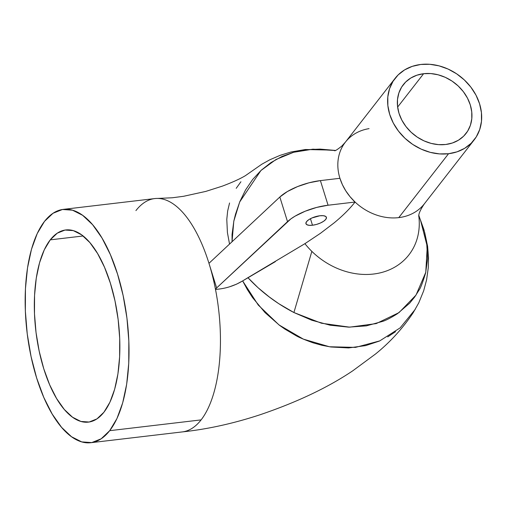 <?xml version="1.0" encoding="UTF-8"?>
<svg xmlns="http://www.w3.org/2000/svg" width="507" height="507" viewBox="0 0 507 507"><rect width="100%" height="100%" fill="white"/><g stroke="black" fill="none" stroke-linecap="round" stroke-linejoin="round"><path stroke-width="0.76" d="M312.489 225.235A10.71 3.853 -17.3 0 1 305.949 223.688A10.71 3.853 -17.3 0 1 319.866 215.767L311.989 217.953L308.712 219.734L306.57 221.635L305.886 223.359L306.773 224.652L309.093 225.311L312.489 225.235L316.444 224.443L320.361 223.048L323.637 221.267L325.786 219.366L326.464 217.642L325.576 216.35L323.257 215.69L319.866 215.767A10.71 3.853 -17.3 0 1 326.4 217.313A10.71 3.853 -17.3 0 1 312.489 225.235L310.449 218.701L312.489 225.235M103.935 412.216A96.748 41.536 83.3 0 1 88.433 422.116A96.748 41.536 83.3 0 1 39.014 350.362A96.748 41.536 83.3 0 1 50.25 239.855L83.135 235.977L50.25 239.855L57.266 233.169L65.042 230.051L73.281 230.622L81.671 234.861L89.878 242.6L97.598 253.551L104.531 267.284L110.406 283.274L115 300.905L118.144 319.505L119.703 338.359L119.627 356.732L117.922 373.932L114.639 389.287L109.918 402.216L103.935 412.216L96.919 418.902L89.143 422.02L80.905 421.45L72.514 417.21L64.307 409.472L56.588 398.521L49.654 384.788L43.779 368.798L39.185 351.161L36.041 332.567L34.482 313.713L34.558 295.334L36.27 278.14L39.546 262.784L44.267 249.856L50.25 239.855A96.748 41.536 83.3 0 1 65.758 229.956A96.748 41.536 83.3 0 1 115.171 301.709A96.748 41.536 83.3 0 1 103.935 412.216M445.672 144.495A39.736 32.911 -142.1 0 1 404.922 125.153A39.736 32.911 -142.1 0 1 403.299 84.682A39.736 32.911 -142.1 0 1 423.624 73.705L397.627 107.072L423.624 73.705L430.785 73.566L438.099 74.789L445.279 77.337L452.054 81.101L458.157 85.936L463.354 91.672L467.448 98.066L470.287 104.892L471.751 111.882L471.789 118.758L470.401 125.267L467.644 131.155L463.613 136.193L458.467 140.192L452.409 142.993L445.672 144.495L438.504 144.634L431.191 143.411L424.01 140.864L417.242 137.099L411.139 132.257L405.936 126.528L401.842 120.127L399.009 113.308L397.539 106.318L397.501 99.442L398.889 92.933L401.652 87.046L405.682 82.007L410.822 78.008L416.881 75.207L423.624 73.705A39.736 32.911 -142.1 0 1 464.368 93.047A39.736 32.911 -142.1 0 1 465.99 133.518A39.736 32.911 -142.1 0 1 445.672 144.495M369.058 128.632A50.104 41.498 37.9 0 0 348.873 138.322A50.104 41.498 37.9 0 0 339.931 178.299L320.405 180.606L328.073 205.227L355.058 202.04C347.808 195.144 342.764 187.229 339.931 178.299A50.104 41.498 37.9 0 0 398.768 217.623A50.104 41.498 37.9 0 0 424.391 203.782L474.172 139.888A50.104 41.498 -142.1 0 1 448.543 153.729L398.768 217.623A50.104 41.498 37.9 0 0 420.861 207.667M334.683 150.769C335.406 150.852 337.795 149.273 341.838 146.041L345.343 142.207A50.104 41.498 37.9 0 0 339.931 178.299L339.931 178.299A50.104 41.498 37.9 0 0 398.768 217.623L448.543 153.729A50.104 41.498 -142.1 0 1 397.165 129.336A50.104 41.498 -142.1 0 1 395.124 78.306A50.104 41.498 -142.1 0 1 420.747 64.471L412.248 66.366L404.605 69.896L398.122 74.941L393.039 81.291L389.56 88.712L387.811 96.919L387.861 105.595L389.712 114.405L393.286 123.005L398.451 131.079L405.004 138.303L412.698 144.406L421.235 149.153L430.291 152.36L439.512 153.906L448.543 153.729L457.048 151.834L464.685 148.304L471.168 143.259L476.25 136.909L479.73 129.481L481.479 121.281L481.435 112.605L479.584 103.796L476.01 95.189L470.845 87.122L464.285 79.897L456.592 73.794L448.055 69.047L438.999 65.84L429.778 64.294L420.747 64.471A50.104 41.498 -142.1 0 1 472.125 88.858A50.104 41.498 -142.1 0 1 474.172 139.888M419.067 218.58A69.282 57.386 -142.1 0 1 383.748 271.891A69.282 57.386 -142.1 0 1 311.849 251.377A69.282 57.386 -142.1 0 1 304.916 243.671L320.481 233.283L334.164 222.852L320.481 233.283L304.916 243.671L247.929 277.678L257.974 287.646L269.185 296.887L278.749 303.68L293.914 312.534L311.849 251.377A69.282 57.386 -142.1 0 1 304.916 243.671M345.064 213.111L346.921 211.254M418.75 215.716A69.282 57.386 -142.1 0 1 385.079 271.467A69.282 57.386 -142.1 0 1 311.849 251.377L293.914 312.534L311.824 320.253L330.165 325.215L348.639 327.142L366.339 325.868L382.899 321.311C386.366 320.164 391.227 317.623 397.475 313.687L409.7 303.142L414.72 296.956L419.004 290.15C420.518 288.306 422.73 282.545 425.633 272.874L427.623 258.633L426.583 241.364L424.708 232.561L418.814 215.355M229.538 244.082L227.415 232.561L226.787 219.43L227.649 211.051L229.557 202.977M236.199 188.331L240.92 181.753M135.92 210.601A117.478 50.44 83.3 0 1 157.69 198.427A117.478 50.44 83.3 0 1 208.966 263.323A117.478 50.44 -96.7 0 0 154.749 198.579L63.324 209.366A117.478 50.44 83.3 0 1 123.334 296.5A117.478 50.44 83.3 0 1 109.683 430.677L201.108 419.891A117.478 50.44 -96.7 0 0 215.5 289.402A117.478 50.44 -96.7 0 0 208.966 263.323A117.478 50.44 83.3 0 1 215.5 289.402A117.478 50.44 83.3 0 1 201.108 419.891L109.683 430.677L116.952 418.541L122.688 402.843L126.668 384.198L128.746 363.31L128.835 340.996L126.94 318.104L123.125 295.524L117.548 274.11L110.412 254.691L101.996 238.017L92.623 224.721L82.647 215.323L72.469 210.177L62.462 209.486L53.02 213.27L44.502 221.388A117.478 50.44 83.3 0 1 63.324 209.366M44.502 221.388L37.233 233.531L31.497 249.229L27.517 267.873L25.439 288.756L25.35 311.07L27.245 333.961L31.06 356.548L36.643 377.962L43.773 397.38L52.196 414.054L61.569 427.35L71.538 436.749L81.722 441.895L91.723 442.586L101.166 438.802L109.683 430.677A117.478 50.44 83.3 0 1 90.861 442.706A117.478 50.44 83.3 0 1 30.851 355.572A117.478 50.44 83.3 0 1 44.502 221.388M90.861 442.706L182.286 431.92A117.478 50.44 -96.7 0 0 201.108 419.891A117.478 50.44 83.3 0 1 181.975 431.951C207.464 429.252 233.588 423.484 260.345 414.663C297.159 402.14 327.985 387.5 352.828 370.763L375.51 354.019C390.276 342.067 402.869 328.244 413.287 312.553M395.549 331.673L387.722 336.882M379.325 341.097L365.667 345.603L348.607 347.929L330.887 346.984L321.939 345.305L313.104 342.833C304.504 339.734 298.737 337.307 295.809 335.539L284.852 329.075L279.636 325.399L265.053 312.616L252.537 297.584L247.27 289.44L242.644 280.91C234.304 285.91 225.26 288.737 215.5 289.402L216.641 287.944L208.966 263.323L279.839 197.02L287.374 191.551L297.508 186.608L308.985 182.805L320.405 180.606L339.931 178.299L342.428 184.732L345.818 190.898L350.071 196.729L355.058 202.04C349.843 208.738 342.878 215.671 334.164 222.852M334.753 150.642L333.682 150.452M157.69 198.427L172.355 197.768L183.642 196.279L205.785 191.412L222.294 186.151C232.523 182.292 240.242 178.787 245.451 175.631L261.764 164.255L269.819 159.787L280.092 155.351L290.955 152.011L305.334 149.514L331.318 150.085L320.113 149.102L306.779 149.666L293.99 152.138L282.044 156.441L270.998 162.544L261.219 170.232L252.682 179.453L245.527 189.992L239.836 201.621L235.495 214.284L233.879 220.875L232.048 234.462L232.054 241.725M420.404 219.842L427.255 246.516L425.766 272.341L416.025 295.068L399.015 312.61L376.207 323.599L349.608 327.154L321.463 323.225L293.914 312.534C276.239 303.325 260.909 291.702 247.929 277.678L242.644 280.91L258.24 305.03L279.034 324.949L303.37 339.132L329.474 346.763L355.515 347.39L379.762 340.888L400.112 327.896L415.271 309.308M232.041 241.738L233.797 221.204L239.691 201.963L260.909 170.536L275.985 159.502L293.597 152.284L312.92 149.172L333.137 150.383M215.576 289.402L216.641 287.944L287.513 221.648L279.839 197.02L208.966 263.323L216.641 287.944L290.885 218.885L295.042 216.172L305.176 211.229L316.653 207.426L328.073 205.227L320.405 180.606A34.552 12.441 162.7 0 0 279.839 197.02L287.513 221.648A34.552 12.441 -17.3 0 1 328.073 205.227L355.058 202.04M275.364 261.631L242.644 280.91L236.63 284.135L229.595 286.791M424.391 203.782C420.753 209.131 418.871 213.124 418.75 215.76L418.7 216.223M331.325 150.085L335.495 150.446M413.281 312.559L418.757 302.875L423.694 290.758L426.583 279.877L428.269 267.873L428.529 257.417L427.604 246.218L424.004 229.88L420.278 219.525M345.343 142.207L395.124 78.306"/></g></svg>
